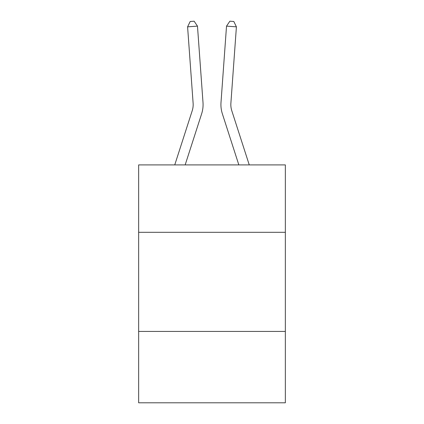 <?xml version="1.0" encoding="UTF-8"?>
<svg xmlns="http://www.w3.org/2000/svg" width="424" height="424" viewBox="0 0 424 424"><rect width="100%" height="100%" fill="white"/><g stroke="black" fill="none" stroke-linecap="round" stroke-linejoin="round"><path stroke-width="0.64" d="M285.352 232.31L285.352 164.91L138.648 164.91L138.648 232.31L285.352 232.31L285.352 402.8L138.648 402.8L138.648 232.31M285.352 331.43L138.648 331.43M203.001 102.497L197.478 26.129L203.001 102.497A29.738 29.738 167.4 0 1 201.644 113.77L185.161 164.91M193.116 103.212A19.822 19.822 -12.6 0 1 192.21 110.728A19.822 19.822 -12.6 0 0 193.116 103.212A19.822 19.822 -12.6 0 1 192.21 110.728A19.822 19.822 -12.6 0 0 193.116 103.212A19.822 19.822 -12.6 0 1 192.21 110.728A19.822 19.822 -12.6 0 0 193.116 103.212A19.822 19.822 -12.6 0 1 192.21 110.728A19.822 19.822 -12.6 0 0 193.116 103.212A19.822 19.822 -12.6 0 1 192.21 110.728A19.822 19.822 -12.6 0 0 193.116 103.212A19.822 19.822 -12.6 0 1 192.21 110.728A19.822 19.822 -12.6 0 0 193.116 103.212A19.822 19.822 -12.6 0 1 192.21 110.728A19.822 19.822 -12.6 0 0 193.116 103.212A19.822 19.822 -12.6 0 1 192.21 110.728A19.822 19.822 -12.6 0 0 193.116 103.212A19.822 19.822 -12.6 0 1 192.21 110.728A19.822 19.822 -12.6 0 0 193.116 103.212A19.822 19.822 -12.6 0 1 192.21 110.728A19.822 19.822 -12.6 0 0 193.116 103.212A19.822 19.822 -12.6 0 1 192.21 110.728A19.822 19.822 -12.6 0 0 193.116 103.212A19.822 19.822 -12.6 0 1 192.21 110.728A19.822 19.822 -12.6 0 0 193.116 103.212A19.822 19.822 -12.6 0 1 192.21 110.728A19.822 19.822 -12.6 0 0 193.116 103.212A19.822 19.822 -12.6 0 1 192.21 110.728A19.822 19.822 -12.6 0 0 193.116 103.212A19.822 19.822 -12.6 0 1 192.21 110.728A19.822 19.822 -12.6 0 0 193.116 103.212A19.822 19.822 -12.6 0 1 192.21 110.728A19.822 19.822 -12.6 0 0 193.116 103.212A19.822 19.822 -12.6 0 1 192.21 110.728A19.822 19.822 -12.6 0 0 193.116 103.212A19.822 19.822 -12.6 0 1 192.21 110.728A19.822 19.822 -12.6 0 0 193.116 103.212A19.822 19.822 -12.6 0 1 192.21 110.728A19.822 19.822 -12.6 0 0 193.116 103.212A19.822 19.822 -12.6 0 1 192.21 110.728A19.822 19.822 -12.6 0 0 193.116 103.212A19.822 19.822 -12.6 0 1 192.21 110.728A19.822 19.822 -12.6 0 0 193.116 103.212A19.822 19.822 -12.6 0 1 192.21 110.728A19.822 19.822 -12.6 0 0 193.116 103.212A19.822 19.822 -12.6 0 1 192.21 110.728A19.822 19.822 -12.6 0 0 193.116 103.212A19.822 19.822 -12.6 0 1 192.21 110.728A19.822 19.822 -12.6 0 0 193.116 103.212A19.822 19.822 -12.6 0 1 192.21 110.728A19.822 19.822 -12.6 0 0 193.116 103.212A19.822 19.822 -12.6 0 1 192.21 110.728A19.822 19.822 -12.6 0 0 193.116 103.212A19.822 19.822 -12.6 0 1 192.21 110.728A19.822 19.822 -12.6 0 0 193.116 103.212A19.822 19.822 -12.6 0 1 192.21 110.728A19.822 19.822 -12.6 0 0 193.116 103.212A19.822 19.822 -12.6 0 1 192.21 110.728A19.822 19.822 -12.6 0 0 193.116 103.212A19.822 19.822 -12.6 0 1 192.21 110.728L174.746 164.91L192.21 110.728A19.822 19.822 -38 0 0 193.116 103.212L187.594 26.839L190.185 21.486L194.139 21.2L197.478 26.129L187.594 26.839M249.254 164.91L231.79 110.728A19.822 19.822 38 0 1 230.884 103.212L236.407 26.839L226.522 26.129L220.999 102.497A29.738 29.738 -167.4 0 0 222.356 113.77L238.839 164.91L222.356 113.77M231.79 110.728A19.822 19.822 12.6 0 1 230.884 103.212A19.822 19.822 12.6 0 0 231.79 110.728A19.822 19.822 12.6 0 1 230.884 103.212A19.822 19.822 12.6 0 0 231.79 110.728A19.822 19.822 12.6 0 1 230.884 103.212A19.822 19.822 12.6 0 0 231.79 110.728A19.822 19.822 12.6 0 1 230.884 103.212A19.822 19.822 12.6 0 0 231.79 110.728A19.822 19.822 12.6 0 1 230.884 103.212A19.822 19.822 12.6 0 0 231.79 110.728A19.822 19.822 12.6 0 1 230.884 103.212A19.822 19.822 12.6 0 0 231.79 110.728A19.822 19.822 12.6 0 1 230.884 103.212A19.822 19.822 12.6 0 0 231.79 110.728A19.822 19.822 12.6 0 1 230.884 103.212A19.822 19.822 12.6 0 0 231.79 110.728A19.822 19.822 12.6 0 1 230.884 103.212A19.822 19.822 12.6 0 0 231.79 110.728A19.822 19.822 12.6 0 1 230.884 103.212A19.822 19.822 12.6 0 0 231.79 110.728A19.822 19.822 12.6 0 1 230.884 103.212A19.822 19.822 12.6 0 0 231.79 110.728A19.822 19.822 12.6 0 1 230.884 103.212A19.822 19.822 12.6 0 0 231.79 110.728A19.822 19.822 12.6 0 1 230.884 103.212A19.822 19.822 12.6 0 0 231.79 110.728A19.822 19.822 12.6 0 1 230.884 103.212A19.822 19.822 12.6 0 0 231.79 110.728A19.822 19.822 12.6 0 1 230.884 103.212A19.822 19.822 12.6 0 0 231.79 110.728A19.822 19.822 12.6 0 1 230.884 103.212A19.822 19.822 12.6 0 0 231.79 110.728A19.822 19.822 12.6 0 1 230.884 103.212A19.822 19.822 12.6 0 0 231.79 110.728A19.822 19.822 12.6 0 1 230.884 103.212A19.822 19.822 12.6 0 0 231.79 110.728A19.822 19.822 12.6 0 1 230.884 103.212A19.822 19.822 12.6 0 0 231.79 110.728A19.822 19.822 12.6 0 1 230.884 103.212A19.822 19.822 12.6 0 0 231.79 110.728A19.822 19.822 12.6 0 1 230.884 103.212A19.822 19.822 12.6 0 0 231.79 110.728A19.822 19.822 12.6 0 1 230.884 103.212A19.822 19.822 12.6 0 0 231.79 110.728A19.822 19.822 12.6 0 1 230.884 103.212A19.822 19.822 12.6 0 0 231.79 110.728A19.822 19.822 12.6 0 1 230.884 103.212A19.822 19.822 12.6 0 0 231.79 110.728A19.822 19.822 12.6 0 1 230.884 103.212A19.822 19.822 12.6 0 0 231.79 110.728A19.822 19.822 12.6 0 1 230.884 103.212A19.822 19.822 12.6 0 0 231.79 110.728A19.822 19.822 12.6 0 1 230.884 103.212A19.822 19.822 12.6 0 0 231.79 110.728A19.822 19.822 12.6 0 1 230.884 103.212A19.822 19.822 12.6 0 0 231.79 110.728A19.822 19.822 12.6 0 1 230.884 103.212A19.822 19.822 12.6 0 0 231.79 110.728A19.822 19.822 12.6 0 1 230.884 103.212M236.407 26.839L233.815 21.486L229.861 21.2L226.522 26.129L220.999 102.497"/></g></svg>
